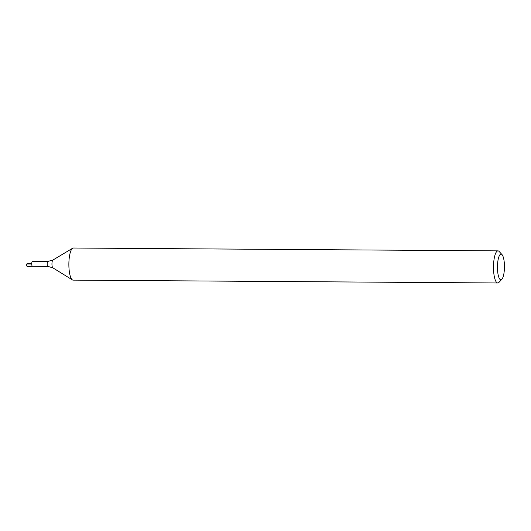 <?xml version="1.0" encoding="UTF-8"?>
<svg xmlns="http://www.w3.org/2000/svg" width="531" height="531" viewBox="0 0 531 531"><rect width="100%" height="100%" fill="white"/><g stroke="black" fill="none" stroke-linecap="round" stroke-linejoin="round"><path stroke-width="0.8" d="M26.55 264.033A2.675 0.73 -89.6 0 0 27.267 266.443L32.411 266.29A2.489 0.677 -89.6 0 1 31.747 264.046A2.489 0.677 -89.6 0 1 32.444 261.312L47.89 261.418A2.489 0.677 -89.6 0 0 47.193 264.153A2.489 0.677 -89.6 0 0 47.856 266.396L32.411 266.29A2.489 0.677 -89.6 0 1 31.747 264.046L26.55 264.033L28.004 263.502L31.754 263.542M501.861 279.266L499.001 282.326A16.056 4.374 -89.6 0 1 497.759 282.977L73.125 280.129A16.056 4.374 -89.6 0 1 72.415 279.91A16.056 4.374 -89.6 0 1 68.877 265.666A16.056 4.374 -89.6 0 1 72.628 248.236A16.056 4.374 -89.6 0 1 73.344 248.023L497.972 250.871A16.056 4.374 -89.6 0 1 499.206 251.535L502.027 254.634A12.844 3.498 -89.6 0 1 504.45 266.967A12.844 3.498 -89.6 0 1 501.861 279.266A12.844 3.498 -89.6 0 1 497.467 268.221A12.844 3.498 -89.6 0 1 502.027 254.634M497.759 282.977A16.056 4.374 -89.6 0 1 493.505 268.52A16.056 4.374 -89.6 0 1 497.972 250.871M47.856 266.396L52.821 267.81A3.923 1.069 -89.6 0 1 51.952 264.332A3.923 1.069 -89.6 0 1 52.874 260.071L47.89 261.418M52.821 267.81L72.415 279.91M52.874 260.071L72.628 248.236"/></g></svg>
